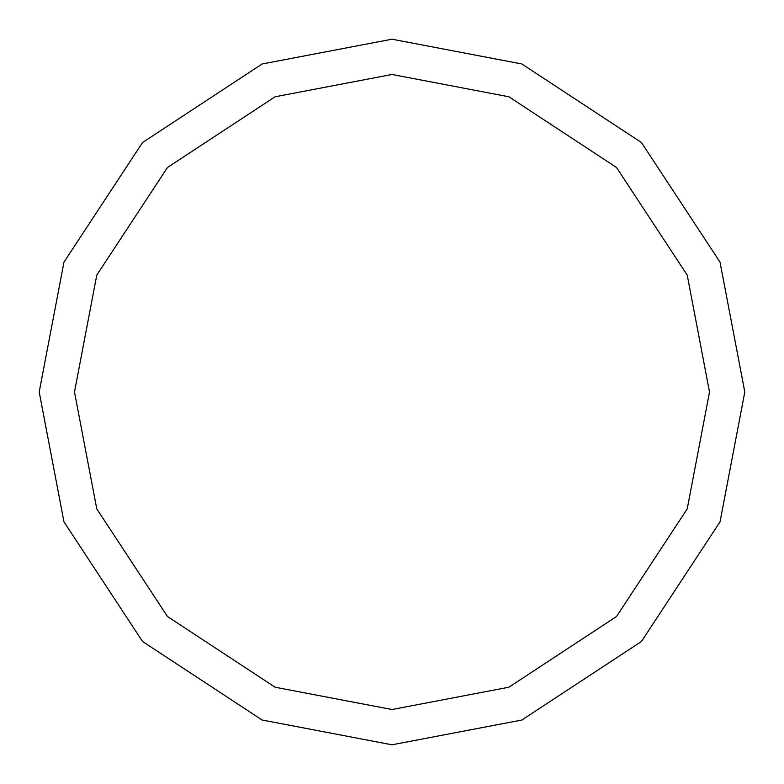 <?xml version="1.0" encoding="UTF-8"?>
<svg xmlns="http://www.w3.org/2000/svg" width="784" height="784" viewBox="0 0 784 784"><rect width="100%" height="100%" fill="white"/><g stroke="black" fill="none" stroke-linecap="round" stroke-linejoin="round"><path stroke-width="1.18" d="M74.48 392L96.775 275.125L167.482 167.482L275.125 96.775L392 74.48L508.875 96.775L616.518 167.482L687.225 275.125L709.52 392L687.225 508.875L616.518 616.518L508.875 687.225L392 709.52L275.125 687.225L167.482 616.518L96.775 508.875L74.48 392M39.2 392L63.974 262.14L142.531 142.531L262.14 63.974L392 39.2L521.86 63.974L641.469 142.531L720.026 262.14L744.8 392L720.026 521.86L641.469 641.469L521.86 720.026L392 744.8L262.14 720.026L142.531 641.469L63.974 521.86L39.2 392"/></g></svg>
